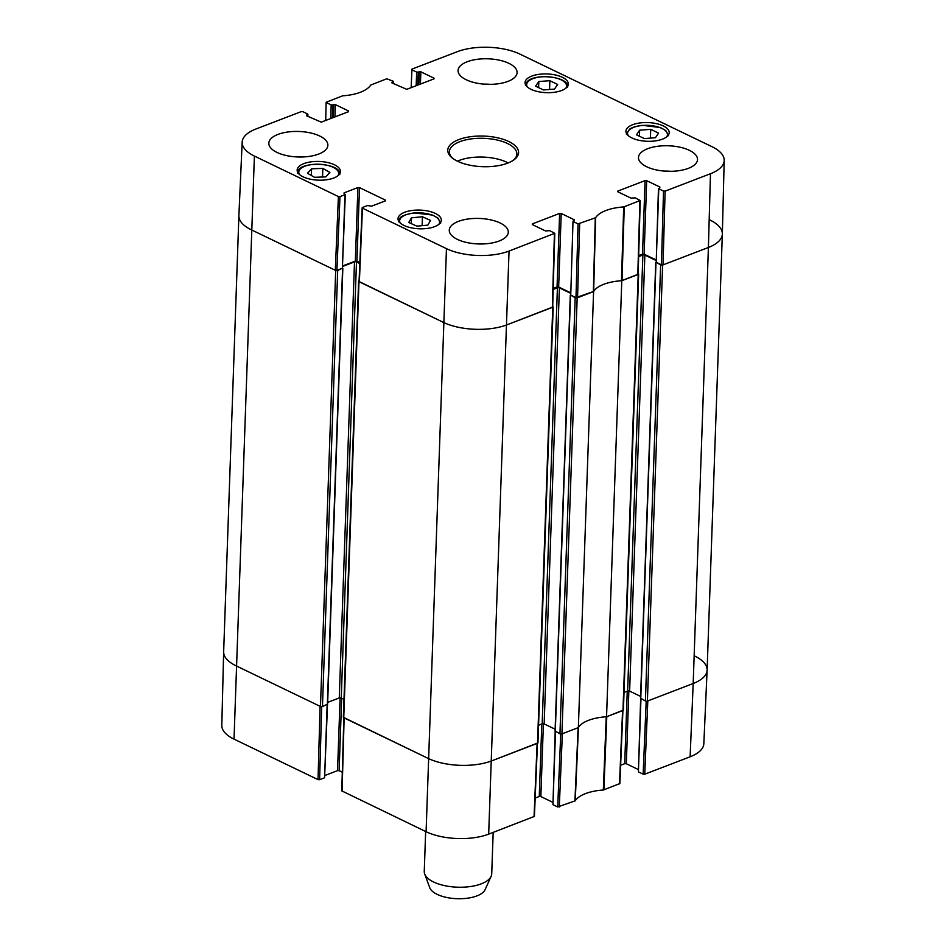 <?xml version="1.0" encoding="UTF-8"?>
<svg xmlns="http://www.w3.org/2000/svg" width="946" height="946" viewBox="0 0 946 946"><rect width="100%" height="100%" fill="white"/><g stroke="black" fill="none" stroke-linecap="round" stroke-linejoin="round"><path stroke-width="1.42" d="M358.593 281.246L343.363 717.281A1.407 0.603 2 0 0 343.753 717.718L428.148 758.396A45.006 19.44 2 0 0 491.743 760.856L537.517 743.272A1.407 0.603 2 0 0 537.955 742.858L553.185 306.823A1.407 0.603 -178 0 1 552.748 307.237L506.973 324.821A45.006 19.44 -178 0 1 443.367 322.361L358.983 281.683A1.407 0.603 -178 0 1 358.593 281.246A1.407 0.603 -178 0 1 359.031 280.82L359.09 280.796M343.989 699.331L341.258 698.006A1.407 0.603 2 0 0 339.271 697.935L327.683 702.381M327.375 704.179L322.456 706.567L337.687 270.532A1.407 0.603 -178 0 1 335.7 270.461L251.305 229.783A45.006 19.44 -178 0 1 238.889 215.712L223.658 651.747A45.006 19.44 2 0 0 236.086 665.818L320.469 706.496A1.407 0.603 2 0 0 322.456 706.567M661.443 264.833L656.205 262.302L658.771 188.786L663.513 191.08L661.443 264.833L663.028 264.892L708.4 247.474L693.182 683.509A45.006 19.44 2 0 0 707.111 670.111L722.342 234.076A45.006 19.44 -178 0 1 708.4 247.474L662.626 265.046A1.407 0.603 -178 0 1 660.639 264.975L645.409 701.01A1.407 0.603 2 0 0 647.395 701.081L693.182 683.509L647.809 700.927L644.746 774.206L690.119 756.788A44.296 19.133 2 0 0 703.836 743.686L707.111 670.194A45.006 19.44 -178 0 1 693.182 683.509L690.119 756.788M645.409 701.01L640.773 698.254M640.596 696.398L629.622 691.112A1.407 0.603 2 0 0 627.636 691.029L624.029 692.413M622.976 710.458A1.407 0.603 2 0 0 623.414 710.044L638.645 274.009A1.407 0.603 -178 0 1 638.207 274.423L621.782 280.737L606.552 716.772L622.976 710.458L638.207 274.423M606.552 716.772A36.563 15.798 2 0 0 578.361 727.592L593.591 291.557L577.166 297.86A1.407 0.603 -178 0 1 575.18 297.789L559.949 733.824A1.407 0.603 2 0 0 561.936 733.907L578.361 727.592M559.949 733.824L555.314 731.069M555.136 729.212L544.163 723.927A1.407 0.603 2 0 0 542.176 723.844L538.57 725.227M337.687 270.532L342.57 268.132M342.795 266.394L354.49 261.9A1.407 0.603 -178 0 1 356.476 261.971L359.811 263.579M553.185 289.429L557.407 287.809A1.407 0.603 -178 0 1 559.393 287.891L570.485 293.236M570.58 295.022L575.18 297.789M593.591 291.557A36.563 15.798 -178 0 1 621.782 280.737M638.645 256.614L642.866 254.994A1.407 0.603 -178 0 1 644.853 255.077L655.945 260.422M656.039 262.208L660.639 264.975M709.914 220.004A45.006 19.44 -178 0 1 722.342 234.076M425.653 831.51L424.257 871.443A33.749 14.58 2 0 0 424.695 874.009L429.756 887.703A28.132 12.156 2 0 0 457.084 898.7A28.132 12.156 2 0 0 485.109 889.642L491.116 876.327A33.749 14.58 2 0 0 491.731 873.797L493.173 832.409M424.695 874.009A33.749 14.58 2 0 0 457.486 887.194A33.749 14.58 2 0 0 491.116 876.327M560.742 734.025L557.702 806.962L575.239 800.801A37.272 16.106 -178 0 1 603.335 790.016L619.867 783.56L622.917 710.481M557.702 806.962L552.949 804.679L555.503 731.684M555.184 731.518L552.949 804.679M552.712 802.267L540.852 796.556L543.394 723.725M541.798 723.997L539.255 796.497L540.852 796.556M539.255 796.497L535.164 798.057M343.824 717.754L341.778 790.88L426.09 831.711A44.296 19.133 2 0 0 488.68 834.136L534.407 816.386L537.458 743.308M342.298 772.208L339.129 770.683L341.66 698.207M340.087 697.793L337.545 770.623L339.129 770.683M337.545 770.623L325.022 775.436M327.15 704.77L324.596 777.778L327.493 704.616M324.596 777.778L319.618 779.693L321.664 706.709M318.033 779.634L320.079 706.307L236.086 665.818A45.006 19.44 -178 0 1 223.658 651.829L221.802 725.369A44.296 19.133 2 0 0 234.029 739.133L318.033 779.634L319.618 779.693M646.201 701.211L643.15 774.147L644.746 774.206M643.15 774.147L638.408 771.865L640.962 698.858M640.643 698.692L638.408 771.865M638.172 769.453L626.311 763.741L628.854 690.911M627.245 691.183L624.715 763.682L626.311 763.741M624.715 763.682L620.623 765.243M622.917 710.28L606.788 716.678L603.879 789.898M694.695 656.039A45.006 19.44 -178 0 1 707.111 670.194M537.458 743.095L491.743 760.856A45.006 19.44 -178 0 1 428.148 758.396L343.836 717.553M574.92 801.026L578.124 727.687L562.35 733.741L559.287 807.021M603.335 790.016L606.244 716.784A36.563 15.798 2 0 0 578.444 727.462L575.239 800.801M325.708 120.449L326.134 102.263L342.665 95.818A37.272 16.106 2 0 0 370.761 85.022L386.713 78.802L393.051 81.143L392.957 83.39M326.453 102.617L331.195 104.9L330.722 118.522M332.33 117.907L332.779 104.959L331.195 104.9M332.779 104.959L333.796 104.568L333.347 117.517M334.967 116.89L335.392 104.628L333.796 104.568M335.392 104.628L348.589 110.989L348.566 111.675L348.589 110.989M348.542 111.675L321.285 122.152L306.504 115.731L306.539 115.045L306.504 115.731M306.539 115.045L307.556 114.655L307.497 116.204M339.981 196.614L344.959 194.71L342.393 268.226L336.906 270.331L339.981 196.614L338.396 196.555L254.391 156.066A44.296 19.133 -178 0 1 242.164 142.137A44.296 19.133 -178 0 1 255.881 129.034L301.254 111.616L302.85 111.675L307.592 113.969L307.556 114.655M344.048 193.563L344.959 194.71M344.072 192.866L357.907 187.556L355.341 261.072L356.926 261.131L359.492 187.615L357.907 187.556M359.492 187.615L385.495 200.15L385.471 200.824M532.338 224.58L532.361 223.895L532.314 224.58L545.511 230.93L549.709 230.67L554.77 233.307L509.043 251.068A44.296 19.133 -178 0 1 446.453 248.644L362.448 208.155L362.484 207.47L367.462 205.554L371.612 206.145L385.448 200.836L385.495 200.15M532.361 223.895L559.618 213.418L557.052 286.934L558.648 287.005L561.215 213.477L559.618 213.418M561.215 213.477L574.399 219.839L574.376 220.524M573.311 221.601L578.053 223.895L575.984 297.647L570.745 295.117L573.004 221.258L574.399 219.839M617.785 191.766L617.821 191.08L617.773 191.766L630.97 198.116L635.168 197.856L640.229 200.493L623.698 206.938A37.272 16.106 2 0 0 595.602 217.734L578.053 223.895M617.821 191.08L645.077 180.603L642.511 254.119L644.108 254.178L646.674 180.662L645.077 180.603M646.674 180.662L659.859 187.024L659.835 187.71L659.859 187.024M659.823 187.71L658.771 188.786M411.155 87.635L411.948 69.105L457.32 51.687A44.296 19.133 -178 0 1 519.91 54.111L711.971 146.689A44.296 19.133 -178 0 1 724.198 160.453A44.296 19.133 -178 0 1 710.481 173.721L665.109 191.139L663.513 191.08M411.9 69.791L416.654 72.085L416.181 85.708M417.789 85.093L418.238 72.144L416.654 72.085M418.238 72.144L419.255 71.754L418.806 84.702M420.426 84.076L420.852 71.813L419.255 71.754M420.852 71.813L434.037 78.175L434.013 78.861M391.975 82.917L391.999 82.231L391.951 82.917L406.745 89.338L434.001 78.861L434.037 78.175M391.999 82.231L393.016 81.829M631.893 137.95A21.663 9.354 -178 0 1 625.921 131.175A21.663 9.354 -178 0 1 647.892 122.578A21.663 9.354 -178 0 1 669.212 132.688A21.663 9.354 -178 0 1 655.46 140.883A21.663 9.354 -178 0 1 631.893 137.95M404.013 225.455A21.663 9.354 -178 0 1 398.03 218.692A21.663 9.354 -178 0 1 420 210.095A21.663 9.354 -178 0 1 441.321 220.205A21.663 9.354 -178 0 1 427.568 228.388A21.663 9.354 -178 0 1 404.013 225.455M303.134 176.831A21.663 9.354 -178 0 1 297.15 170.055A21.663 9.354 -178 0 1 319.121 161.459A21.663 9.354 -178 0 1 340.442 171.569A21.663 9.354 -178 0 1 326.689 179.764A21.663 9.354 -178 0 1 303.134 176.831M531.013 89.326A21.663 9.354 -178 0 1 525.042 82.55A21.663 9.354 -178 0 1 547.013 73.954A21.663 9.354 -178 0 1 568.333 84.064A21.663 9.354 -178 0 1 554.581 92.247A21.663 9.354 -178 0 1 531.013 89.326M646.638 166.733A29.539 12.759 -178 0 1 638.491 157.497A29.539 12.759 -178 0 1 668.455 145.779A29.539 12.759 -178 0 1 697.521 159.555A29.539 12.759 -178 0 1 678.767 170.718A29.539 12.759 -178 0 1 646.638 166.733M457.415 239.397A29.539 12.759 -178 0 1 449.267 230.162A29.539 12.759 -178 0 1 479.22 218.443A29.539 12.759 -178 0 1 508.298 232.219A29.539 12.759 -178 0 1 489.543 243.382A29.539 12.759 -178 0 1 457.415 239.397M276.989 152.424A29.539 12.759 -178 0 1 268.841 143.189A29.539 12.759 -178 0 1 298.806 131.47A29.539 12.759 -178 0 1 327.872 145.258A29.539 12.759 -178 0 1 309.117 156.421A29.539 12.759 -178 0 1 276.989 152.424M466.224 79.76A29.539 12.759 -178 0 1 458.065 70.536A29.539 12.759 -178 0 1 488.03 58.806A29.539 12.759 -178 0 1 517.095 72.594A29.539 12.759 -178 0 1 498.353 83.756A29.539 12.759 -178 0 1 466.224 79.76M508.818 141.533A35.44 15.313 2 0 0 462.511 138.353A35.44 15.313 2 0 0 451.833 157.627A35.44 15.313 2 0 0 482.649 166.685A35.44 15.313 2 0 0 514.009 159.791A35.44 15.313 2 0 0 508.818 141.533M554.427 89.113L543.394 89.929L535.566 86.157L538.818 81.522L549.863 80.706L557.679 84.478L554.427 89.113M549.863 80.706L549.555 89.48M538.818 81.522L538.605 87.623M416.855 226.153L408.743 222.499L411.475 217.817L422.448 216.776L430.56 220.442L427.829 225.124L416.855 226.153M422.448 216.776L422.141 225.656M411.475 217.817L411.274 223.634M644.368 138.589L636.528 134.829L639.638 130.193L650.718 129.33L658.546 133.102L655.436 137.726L644.368 138.589M650.718 129.33L650.41 138.116M639.638 130.193L639.437 136.224M322.834 168.388L329.894 172.432L325.802 176.89L314.521 177.304L307.474 173.272L311.565 168.814L322.834 168.388L322.539 177.008M311.565 168.814L311.329 175.483M710.481 173.721L708.4 247.474A45.006 19.44 2 0 0 722.342 233.993L724.198 160.453M658.463 188.431L656.205 262.302M655.968 259.902L644.108 254.178M642.511 254.119L638.668 255.597M575.984 297.647L593.662 291.427A36.563 15.798 -178 0 1 621.475 280.749L638.148 274.245L640.229 200.493M573.004 221.258L570.745 295.117M570.509 292.716L558.648 287.005M557.052 286.934L553.221 288.412M362.141 207.801L359.054 281.518L443.367 322.361A45.006 19.44 2 0 0 506.973 324.821L552.689 307.06L554.77 233.307M359.847 262.539L356.926 261.131M355.341 261.072L342.819 265.885M342.393 268.226L345.314 194.368M242.164 142.137L238.889 215.629A45.006 19.44 2 0 0 251.305 229.783L335.31 270.272L336.906 270.331M670.82 171.321A29.539 12.759 2 0 0 664.305 171.096M490.395 84.348A29.539 12.759 2 0 0 483.879 84.123M301.171 157.012A29.539 12.759 2 0 0 294.655 156.788M481.597 243.985A29.539 12.759 2 0 0 475.081 243.749M452.59 158.242A33.749 14.58 -178 0 1 449.397 151.715A33.749 14.58 -178 0 1 470.824 138.956A33.749 14.58 -178 0 1 507.541 143.52A33.749 14.58 -178 0 1 516.859 154.08A33.749 14.58 -178 0 1 513.217 160.359M508.179 162.937A33.749 14.58 2 0 0 506.89 162.286A33.749 14.58 2 0 0 457.438 161.163M343.753 717.718L358.983 281.683M446.453 248.644L426.09 831.711M335.7 270.461L320.469 706.496M254.391 156.066L234.029 739.133M327.34 704.699L342.57 268.664M339.271 697.935L354.49 261.9M341.258 698.006L356.476 261.971M561.936 733.907L577.166 297.86M555.29 731.577L570.521 295.542M647.395 701.081L662.626 265.046M640.749 698.763L655.98 262.728M552.748 307.237L537.517 743.272M509.043 251.068L488.68 834.136M542.176 723.844L557.407 287.809M544.163 723.927L559.393 287.891M627.636 691.029L642.866 254.994M629.622 691.112L644.853 255.077M622.574 710.623L619.512 783.903M537.115 743.438L534.052 816.717M342.085 791.223L344.143 717.908M527.241 86.878A19.972 8.632 -178 0 1 527.478 82.337A19.972 8.632 -178 0 1 552.168 77.205A19.972 8.632 -178 0 1 565.826 88.226M400.241 223.02A19.972 8.632 -178 0 1 414.147 213.016A19.972 8.632 -178 0 1 433.706 215.759A19.972 8.632 -178 0 1 438.814 224.356M628.132 135.503A19.972 8.632 -178 0 1 642.712 125.451A19.972 8.632 -178 0 1 666.705 136.851M299.362 174.383A19.972 8.632 -178 0 1 319.027 164.226A19.972 8.632 -178 0 1 337.935 175.731M622.019 280.643L624.242 206.831M623.698 206.938L621.475 280.749M639.874 200.824L637.805 274.577M593.662 291.427L595.602 217.734M595.282 217.947L593.355 291.652M577.568 297.706L579.65 223.954M338.396 196.555L335.31 270.272M359.374 281.873L362.448 208.155M554.415 233.638L552.346 307.403M663.028 264.892L665.109 191.139M327.6 704.451L342.83 268.416M570.284 295.282L555.066 731.317M640.525 698.503L655.744 262.468M567.659 87.091C569.658 76.248 532.326 72.523 526.52 82.704L525.491 85.613M440.659 223.221L437.892 218.041L432.476 215.061L414.005 212.909C398.325 215.723 399.78 218.479 398.491 221.754M668.538 135.716L665.771 130.536L660.367 127.556L642.582 125.333C632.401 126.48 629.681 129.141 629.48 129.283L626.382 134.237M339.768 174.596C341.79 162.026 296.476 160.453 297.612 173.118M393.288 83.555L393.359 81.498M307.828 116.37L307.899 114.312"/></g></svg>
